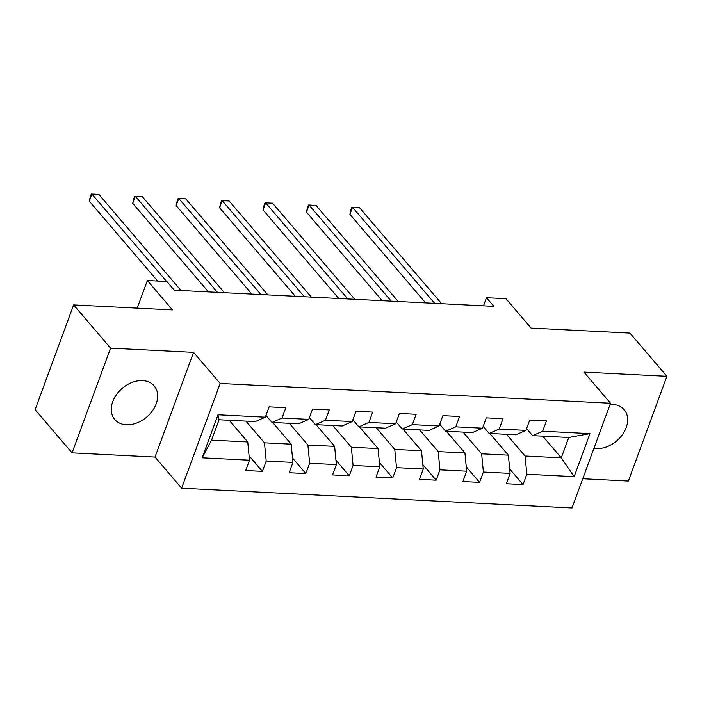 <?xml version="1.0" encoding="UTF-8"?>
<svg xmlns="http://www.w3.org/2000/svg" width="702" height="702" viewBox="0 0 702 702"><rect width="100%" height="100%" fill="white"/><g stroke="black" fill="none" stroke-linecap="round" stroke-linejoin="round"><path stroke-width="1.05" d="M593.945 448.306A25.895 18.866 139.5 0 0 596.349 448.578A25.895 18.866 139.5 0 0 622.42 434.652A25.895 18.866 139.5 0 0 624.157 409.67A25.895 18.866 139.5 0 0 612.6 404.422A25.895 18.866 139.5 0 0 610.091 404.44M142.594 380.607A25.895 18.866 139.5 0 0 116.532 394.533A25.895 18.866 139.5 0 0 114.786 419.515A25.895 18.866 139.5 0 0 126.351 424.771A25.895 18.866 139.5 0 0 152.422 410.845A25.895 18.866 139.5 0 0 154.159 385.863A25.895 18.866 139.5 0 0 142.594 380.607M582.748 478.738L628.369 481.054L666.9 376.316L629.948 333.09L531.107 328.088L505.984 298.692L486.495 297.709L483.502 305.826M181.625 488.197L571.998 507.967L610.529 403.238L220.165 383.459L181.625 488.197L155.019 457.072L193.559 352.343L110.583 348.139L72.052 452.869L155.019 457.072M72.052 452.869L35.1 409.643L73.631 304.914L172.481 309.915L147.359 280.528L137.197 308.134M110.583 348.139L73.631 304.914M542.725 436.144L561.275 457.844L568.769 437.469L532.572 435.635L542.655 431.23L546.454 420.893L529.747 420.05L525.947 430.379L499.219 429.027L503.018 418.69L486.31 417.848L482.511 428.176L455.782 426.825L459.582 416.497L442.874 415.645L439.075 425.982L412.346 424.622L416.146 414.294L399.438 413.443L395.638 423.78L368.91 422.428L372.709 412.092L356.002 411.249L352.202 421.577L325.474 420.226L329.273 409.889L312.565 409.047L308.766 419.375L282.037 418.023L285.837 407.695L269.129 406.844L265.33 417.181L217.997 414.777L202.167 457.809L211.556 440.128L247.753 441.962L229.203 420.261M542.655 431.23L589.987 433.625L574.157 476.649L526.825 474.254L523.025 484.582L509.696 468.989M202.167 457.809L249.5 460.205L245.7 470.533L262.408 471.384L266.207 461.047L292.936 462.407L289.136 472.736L305.844 473.578L309.643 463.25L336.372 464.601L332.572 474.938L349.28 475.781L353.08 465.452L379.808 466.804L376.009 477.132L392.716 477.983L396.516 467.655L423.245 469.006L419.445 479.334L436.153 480.186L439.952 469.849L466.681 471.209L462.881 481.537L479.589 482.379L483.388 472.051L510.117 473.402L506.317 483.739L523.025 484.582M147.359 280.528L166.848 281.511L174.236 290.163L493.883 306.353L486.495 297.709M525.947 430.379L515.873 434.784L489.136 433.432L483.151 426.43M489.821 433.467L508.371 455.168L481.642 453.817L463.092 432.116M489.136 433.432L499.219 429.027M510.117 473.402L508.371 455.168M483.388 472.051L481.642 453.817M482.511 428.176L472.437 432.59L445.709 431.23L439.715 424.227M446.384 431.265L464.935 452.966L438.206 451.614L419.656 429.914M445.709 431.23L455.782 426.825M466.681 471.209L464.935 452.966M439.952 469.849L438.206 451.614M439.075 425.982L429.001 430.387L402.272 429.027L396.279 422.034M402.948 429.062L421.498 450.763L394.77 449.412L376.219 427.711M402.272 429.027L412.346 424.622M423.245 469.006L421.498 450.763M396.516 467.655L394.77 449.412M395.638 423.78L385.565 428.185L358.836 426.834L352.843 419.831M359.512 426.869L378.062 448.569L351.333 447.209L332.783 425.509M358.836 426.834L368.91 422.428M379.808 466.804L378.062 448.569M353.08 465.452L351.333 447.209M352.202 421.577L342.128 425.982L315.4 424.631L309.406 417.629M316.075 424.666L334.626 446.367L307.897 445.015L289.347 423.315M315.4 424.631L325.474 420.226M336.372 464.601L334.626 446.367M309.643 463.25L307.897 445.015M308.766 419.375L298.692 423.789L271.964 422.428L265.97 415.426M272.639 422.464L291.19 444.164L264.461 442.813L245.911 421.112M271.964 422.428L282.037 418.023M292.936 462.407L291.19 444.164M266.207 461.047L264.461 442.813M265.33 417.181L255.256 421.586L219.059 419.752L217.997 414.777M249.5 460.205L247.753 441.962M193.559 352.343L220.165 383.459M666.9 376.316L583.924 372.113L610.529 403.238M219.059 419.752L211.556 440.128M532.572 435.635L526.588 428.632M506.528 434.31L525.078 456.01L561.275 457.844L574.157 476.649M568.769 437.469L589.987 433.625M526.825 474.254L525.078 456.01M262.408 471.384L249.078 455.791M305.844 473.578L292.515 457.994M349.28 475.781L335.951 460.187M392.716 477.983L379.387 462.39M436.153 480.186L422.823 464.592M479.589 482.379L466.26 466.795M166.646 281.502L91.892 194.05L98.85 194.401L181.002 290.505M157.608 281.046L89.286 201.123L91.892 194.05L91.278 194.033L90.233 196.858L89.286 201.123M217.48 292.348L135.328 196.253L142.287 196.604L224.438 292.699M208.433 291.892L132.722 203.326L135.328 196.253L134.714 196.235L133.67 199.061L132.722 203.326M260.916 294.55L178.764 198.447L185.723 198.806L267.874 294.901M251.869 294.094L176.158 205.528L178.764 198.447L178.15 198.429L177.106 201.263L176.158 205.528M304.352 296.753L222.201 200.649L229.159 201L311.311 297.104M295.305 296.288L219.594 207.731L222.201 200.649L221.586 200.632L220.542 203.466L219.594 207.731M347.788 298.947L265.637 202.852L272.595 203.203L354.747 299.306M338.741 298.49L263.031 209.924L265.637 202.852L265.023 202.834L263.978 205.66L263.031 209.924M391.216 301.149L309.073 205.054L316.032 205.405L398.183 301.5M382.178 300.693L306.467 212.127L309.073 205.054L308.459 205.037L307.415 207.862L306.467 212.127M434.652 303.352L352.509 207.248L359.468 207.608L441.619 303.703M425.614 302.895L349.903 214.329L352.509 207.248L351.895 207.23L350.851 210.065L349.903 214.329"/></g></svg>
